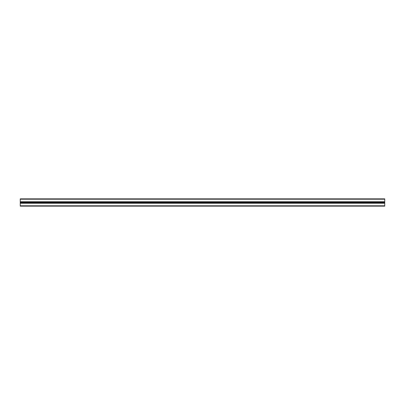 <?xml version="1.0" encoding="UTF-8"?>
<svg xmlns="http://www.w3.org/2000/svg" width="405" height="405" viewBox="0 0 405 405"><rect width="100%" height="100%" fill="white"/><g stroke="black" fill="none" stroke-linecap="round" stroke-linejoin="round"><path stroke-width="0.61" d="M20.25 201.796L384.75 201.796L384.75 198.855L20.25 198.855L384.75 198.855L20.25 198.855L20.25 206.145L384.75 206.145L384.75 205.78L20.25 205.78M384.75 201.796L20.25 201.892M384.75 201.892L384.75 202.419L20.25 202.419M384.75 202.419L20.25 202.581M384.75 202.581L384.75 203.107L20.25 203.107M384.75 203.107L20.25 203.204L384.75 203.204L384.75 205.78M384.75 199.219L20.25 199.219M384.75 201.736L20.25 201.736M384.75 201.832L20.25 201.832M384.75 201.857L20.25 201.857M384.75 203.143L20.25 203.143M384.75 203.168L20.25 203.168M384.75 203.264L20.25 203.264"/></g></svg>
